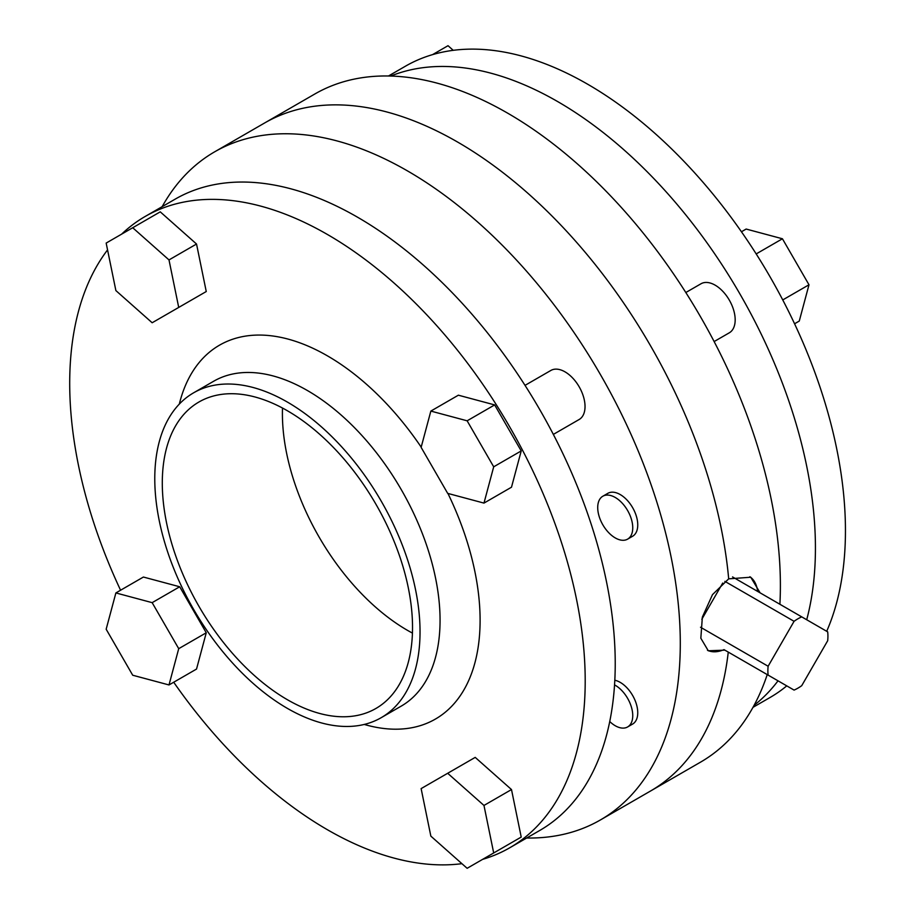<?xml version="1.0" encoding="UTF-8"?>
<svg xmlns="http://www.w3.org/2000/svg" width="914" height="914" viewBox="0 0 914 914"><rect width="100%" height="100%" fill="white"/><g stroke="black" fill="none" stroke-linecap="round" stroke-linejoin="round"><path stroke-width="1.37" d="M724.871 581.361L794.072 621.314A42.467 24.518 -60 0 1 797.911 618.812A42.467 24.518 -60 0 1 801.738 616.881L827.684 631.86A42.467 24.518 -60 0 1 827.684 640.725L801.738 685.66A42.467 24.518 -60 0 1 797.911 688.162A42.467 24.518 -60 0 1 794.072 690.093L724.002 649.637A42.467 24.518 -60 0 1 707.493 650.288M724.002 649.637L768.126 675.115A42.467 24.518 -60 0 1 768.126 666.249L700.535 627.233M794.072 621.314L768.126 666.249M768.126 675.115L794.072 690.093M732.548 576.928L801.738 616.881M749.868 576.745A42.467 24.518 -60 0 1 757.626 591.404M722.723 583.063L701.815 619.281M553.347 434.401L579.168 419.492A28.311 16.349 -120 0 0 583.509 396.802A28.311 16.349 -120 0 0 565.012 371.849A28.311 16.349 -120 0 0 550.856 370.456L525.024 385.365M609.741 721.534A24.769 14.304 -120 0 0 615.225 725.727A24.769 14.304 -120 0 0 627.621 726.95A24.769 14.304 -120 0 0 631.414 707.105A24.769 14.304 -120 0 0 615.225 685.271A24.769 14.304 -120 0 0 614.539 684.894M627.621 726.95L632.625 724.059A24.769 14.304 -120 0 0 636.418 704.214A24.769 14.304 -120 0 0 620.229 682.381A24.769 14.304 -120 0 0 614.814 680.245M615.225 537.9A24.769 14.304 -120 0 0 627.621 539.134A24.769 14.304 -120 0 0 631.414 519.278A24.769 14.304 -120 0 0 615.225 497.456A24.769 14.304 -120 0 0 602.84 496.222A24.769 14.304 -120 0 0 599.047 516.079A24.769 14.304 -120 0 0 615.225 537.9M627.621 539.134L632.625 536.244A24.769 14.304 -120 0 0 636.418 516.387A24.769 14.304 -120 0 0 620.229 494.565A24.769 14.304 -120 0 0 607.844 493.332L602.84 496.222M412.431 633.094A176.95 102.162 60 0 1 407.53 630.374A176.95 102.162 60 0 1 282.506 408.044M287.407 699.724A176.95 102.162 60 0 1 171.821 543.796A176.95 102.162 60 0 1 198.944 402A176.95 102.162 60 0 1 287.407 410.763A176.95 102.162 60 0 1 403.005 566.691A176.95 102.162 60 0 1 375.883 708.487A176.95 102.162 60 0 1 287.407 699.724M287.407 402.091A187.564 108.286 60 0 1 409.94 567.377A187.564 108.286 60 0 1 381.195 717.684A187.564 108.286 60 0 1 287.407 708.396A187.564 108.286 60 0 1 164.874 543.11A187.564 108.286 60 0 1 193.631 392.803A187.564 108.286 60 0 1 287.407 402.091M121.631 234.144A364.515 210.448 60 0 1 145.2 216.447A364.515 210.448 60 0 1 327.452 234.498A364.515 210.448 60 0 1 565.583 555.712A364.515 210.448 60 0 1 509.704 847.804A364.515 210.448 60 0 1 482.603 859.366M461.913 863.673A364.515 210.448 60 0 1 327.452 829.752A364.515 210.448 60 0 1 173.706 682.232M145.2 216.447L175.225 199.115A364.515 210.448 60 0 1 357.477 217.166A364.515 210.448 60 0 1 595.608 538.38A364.515 210.448 60 0 1 539.74 830.472L509.704 847.804M162.166 206.655A385.742 222.708 60 0 1 214.653 151.827A385.742 222.708 60 0 1 407.53 170.929A385.742 222.708 60 0 1 659.531 510.857A385.742 222.708 60 0 1 600.395 819.961A385.742 222.708 60 0 1 526.67 838.012M728.264 652.105A385.742 222.708 60 0 1 650.448 791.067A385.742 222.708 -120 0 0 728.264 652.105M724.871 650.14L708.281 650.779L700.832 638.223L702.352 617.11L712.486 594.648L728.687 578.848A385.742 222.708 -120 0 0 457.571 142.036A385.742 222.708 60 0 1 728.687 578.848L750.748 577.225L760.094 592.832M179.692 586.765L143.407 577.042L115.884 592.935L106.161 629.22L132.713 675.229L168.999 684.952L196.533 669.059L206.256 632.774L179.692 586.765L152.158 602.657L115.884 592.935M494.657 404.913L458.371 395.191L430.848 411.083L421.126 447.369L447.689 493.377L483.974 503.1L511.497 487.208L521.22 450.922L494.657 404.913L467.134 420.806L430.848 411.083M120.579 590.227A364.515 210.448 60 0 1 107.555 249.91M511.497 789.559L475.211 757.386L421.126 788.611L430.848 836.127L467.134 868.3L521.22 837.075L511.497 789.559L483.974 805.451L447.689 773.278M494.657 852.408L521.22 837.075M196.533 244.027L160.247 211.842L106.161 243.078L115.884 290.583L152.158 322.756L206.256 291.532L196.533 244.027L168.999 259.919L132.713 227.735M179.692 306.864L206.256 291.532M779.893 604.268A385.742 222.708 -120 0 0 507.624 113.142A385.742 222.708 -120 0 0 314.759 94.039L264.706 122.933A385.742 222.708 60 0 1 457.571 142.036A385.742 222.708 -120 0 0 264.706 122.933L214.653 151.827M483.974 503.1L493.697 466.814L521.22 450.922M493.697 466.814L467.134 420.806M493.697 852.968L483.974 805.451M168.999 684.952L178.721 648.666L206.256 632.774M178.721 648.666L152.158 602.657M178.721 307.424L168.999 259.919M685.82 292.526L701.004 283.763A28.311 16.349 60 0 1 715.159 285.168A28.311 16.349 60 0 1 733.656 310.12A28.311 16.349 60 0 1 729.315 332.799L714.131 341.562M752.987 707.345L769.954 697.553A364.515 210.448 -120 0 0 786.76 685.877M826.702 631.288A364.515 210.448 -120 0 0 587.702 84.248A364.515 210.448 -120 0 0 405.45 66.196L388.484 75.988M754.096 705.322A364.515 210.448 -120 0 0 778.02 680.827M806.708 619.749A364.515 210.448 -120 0 0 557.677 101.58A364.515 210.448 -120 0 0 390.781 76.045M600.395 819.961L700.501 762.173A385.742 222.708 -120 0 0 767.234 674.601M756.198 253.921L782.43 238.771L746.155 229.048L741.448 231.768M782.43 238.771L808.993 284.78L782.75 299.929M808.993 284.78L799.27 321.065L794.574 323.773M453.241 50.327L448.02 45.7L432.551 54.634M381.195 717.684L401.212 706.122A187.564 108.286 -120 0 0 429.968 555.826A187.564 108.286 -120 0 0 307.435 390.541A187.564 108.286 -120 0 0 213.648 381.252L193.631 392.803M179.304 404.114A215.875 124.635 60 0 1 327.452 355.866A215.875 124.635 60 0 1 421.194 447.129M447.929 493.446A215.875 124.635 60 0 1 364.24 724.436"/></g></svg>
